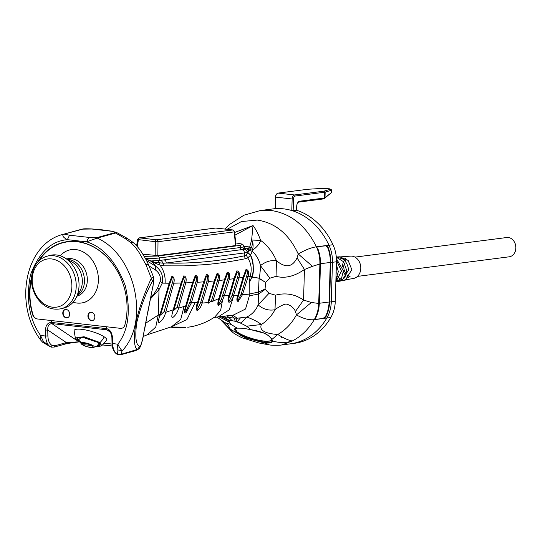 <?xml version="1.0" encoding="UTF-8"?>
<svg xmlns="http://www.w3.org/2000/svg" width="543" height="543" viewBox="0 0 543 543"><rect width="100%" height="100%" fill="white"/><g stroke="black" fill="none" stroke-linecap="round" stroke-linejoin="round"><path stroke-width="0.81" d="M227.123 229.295L241.465 221.544L257.328 220.091C275.416 222.847 289.052 234.155 298.243 254.009L312.456 266.308L320.465 263.837A31.1 25.053 82.6 0 0 317.743 248.484L318.13 246.59L326.119 245.558L328.02 247.16A31.1 25.053 82.6 0 1 330.741 262.513L329.567 302.064A31.1 25.053 82.6 0 1 325.956 316.698L323.961 318.415L314.254 319.664C317.017 314.845 318.503 309.442 318.714 303.462L311.383 302.471L296.43 314.913C303.177 318.653 309.116 320.234 314.254 319.664C308.58 329.248 301.277 336.341 292.338 340.943L281.871 344.941L290.274 343.855A68.024 54.809 -97.4 0 0 326.811 318.042A31.1 25.053 -97.4 0 0 331.278 301.84L332.452 262.289A31.1 25.053 -97.4 0 0 328.977 245.192A68.024 54.809 -97.4 0 0 291.801 210.541L292.141 199.111A3.889 2.26 -83.6 0 1 294.537 194.957L278.036 193.098A3.889 2.26 96.4 0 0 276.625 194.068A3.889 2.26 96.4 0 0 275.634 197.252L275.294 208.675A68.024 54.809 -97.4 0 0 272.857 208.926L275.077 208.634M315.544 319.345L330.809 317.526A68.024 54.809 -97.4 0 1 294.272 343.339L290.274 343.855A68.024 54.809 -97.4 0 0 326.811 318.042A31.1 25.053 -97.4 0 0 331.278 301.84L332.452 262.289L336.45 261.774A31.1 25.053 -97.4 0 0 332.968 244.676A68.024 54.809 -97.4 0 0 296.58 210.263L291.801 210.541M336.45 261.774L335.275 301.324L329.567 302.064M330.809 317.526A31.1 25.053 -97.4 0 0 335.275 301.324M275.294 208.675L275.423 197.089L293.498 199.132L293.152 210.711M276.625 194.068L276.163 194.706A2.919 1.697 96.4 0 0 275.423 197.089M278.036 193.098L307.969 189.256L322.895 188.373L329.54 188.828L330.572 189.242L323.893 191.17L294.537 194.957L295.297 196.016A2.919 1.697 -83.6 0 0 293.498 199.132M296.58 210.263L296.695 206.408A4.86 2.824 -83.6 0 1 297.924 202.43A4.86 2.824 -83.6 0 1 299.688 201.215L324.476 198.012L324.653 192.222L295.297 196.016M297.693 202.783A3.889 2.26 -83.6 0 1 298.874 202.091L323.662 198.887L324.741 197.971A3.889 0.448 1.7 0 1 324.476 198.012L323.662 198.887M323.893 191.17L324.653 192.222A3.889 0.448 1.7 0 0 325.169 192.127L331.461 190.267A3.889 0.448 1.7 0 0 331.685 190.131A3.889 0.448 1.7 0 0 331.658 190.077L330.721 189.093M323.981 198.826L331.393 192.636L324.741 197.971M330.572 189.242L331.461 190.267L331.393 192.636L331.685 190.131M46.976 256.235L49.8 255.461A27.211 21.564 74.6 0 1 64.332 257.599A27.211 21.564 74.6 0 1 75.647 298.63A27.211 21.564 74.6 0 1 64.42 307.874A27.211 21.564 74.6 0 1 64.264 307.922L61.44 308.702A27.211 21.564 74.6 0 0 75.002 276.733A27.211 21.564 74.6 0 0 46.976 256.235C42.422 257.552 38.736 260.26 35.906 264.366C30.293 273.658 30.001 283.738 35.03 294.598C41.492 306.048 50.295 310.752 61.44 308.702M75.647 298.63L79.936 291.021A19.29 15.292 -105.4 0 0 71.92 261.936L64.332 257.599M36.157 266.308A24.557 19.46 74.6 0 1 70.312 276.285A24.557 19.46 74.6 0 1 49.657 306.598A24.557 19.46 74.6 0 1 36.157 266.308M91.285 312.3A4.276 3.387 74.6 0 1 94.781 316.243A4.276 3.387 74.6 0 1 92.514 320.621A4.276 3.387 74.6 0 1 88.109 317.397A4.276 3.387 74.6 0 1 90.24 312.374A4.276 3.387 74.6 0 1 91.285 312.3M66.137 309.462A4.276 3.387 74.6 0 1 69.633 313.399A4.276 3.387 74.6 0 1 67.366 317.784A4.276 3.387 74.6 0 1 62.961 314.56A4.276 3.387 74.6 0 1 65.092 309.537A4.276 3.387 74.6 0 1 66.137 309.462M31.46 279.163A60.049 47.594 -105.4 0 0 32.947 314.601A5.824 4.615 -105.4 0 0 37.487 318.979L120.505 328.345A5.824 4.615 -105.4 0 0 121.924 328.243A5.824 4.615 -105.4 0 0 124.876 324.979A60.049 47.594 -105.4 0 0 112.258 263.389A60.049 47.594 -105.4 0 0 62.526 242.87A60.049 47.594 -105.4 0 0 38.994 260.749M90.443 312.327A4.276 3.387 -105.4 0 0 88.509 317.288A4.276 3.387 -105.4 0 0 92.71 320.56M65.296 309.49A4.276 3.387 -105.4 0 0 63.361 314.451A4.276 3.387 -105.4 0 0 67.563 317.723M81.145 242.212A60.049 47.594 -105.4 0 0 62.927 242.762A60.049 47.594 -105.4 0 0 62.723 242.816M56.241 245.219A60.056 47.601 74.6 0 1 62.927 242.673A60.056 47.601 74.6 0 1 75.117 241.364M42.639 342.266L40.739 340.142L40.521 335.445L45.707 336.036A13.602 7.907 -83.6 0 0 50.608 346.882L42.639 342.266L43.392 341.533L50.608 346.882L52.216 345.531L55.223 345.674L66.389 342.592L69.735 342.368L68.961 343.257L65.547 343.95L66.389 342.592L47.75 330.008L45.578 330.124C45.646 325.311 47.574 322.746 51.361 322.413L51.32 320.54L106.333 326.75L106.374 328.617A1.554 0.903 -83.6 0 1 106.374 328.617L106.333 326.75L120.505 328.345A5.83 4.622 74.6 0 0 121.924 328.243L121.985 328.223M77.357 340.135L76.142 339.999L51.85 323.608A1.554 0.903 96.4 0 1 51.361 322.406L51.85 323.614L76.21 340.054L77.432 340.189M104.561 343.21L112.055 344.052M82.862 344.812A5.729 1.351 16.4 0 1 84.518 343.325A5.729 1.351 16.4 0 1 92.127 345.857A5.729 1.351 16.4 0 1 90.477 347.344A5.729 1.351 16.4 0 1 82.862 344.812A58.305 45.408 124 0 1 92.127 345.857M60.28 255.794A27.211 21.564 74.6 0 1 68.995 250.126A27.211 21.564 74.6 0 1 69.158 250.079A27.211 21.564 74.6 0 1 97.177 270.577A27.211 21.564 74.6 0 1 83.622 302.546A27.211 21.564 74.6 0 1 76.984 303.048A27.211 21.564 74.6 0 1 73.142 302.207M66.721 258.97A19.29 15.292 74.6 0 1 86.459 273.482A19.29 15.292 74.6 0 1 77.052 296.139M67.42 259.364A19.29 15.292 74.6 0 1 80.941 268.215M142.741 254.178L157.864 255.604L235.519 245.585L235.085 245.26M216.121 228.074A1.941 1.127 96.4 0 0 215.965 228.04A1.941 1.127 96.4 0 0 215.802 228.04A1.941 1.568 -97.4 0 0 215.496 228.04A1.941 1.568 -97.4 0 0 215.198 228.114M233.32 230.164A1.941 1.127 -83.6 0 0 232.886 229.947L234.603 231.698L234.237 231.888A1.941 1.568 -97.4 0 0 232.723 229.947A1.941 1.127 -83.6 0 1 232.886 229.947L215.496 228.04L139.259 237.882A1.941 1.568 82.6 0 1 139.565 237.882A1.941 1.127 96.4 0 0 138.377 239.789L137.352 246.495M235.519 245.585L234.237 231.888L158.006 241.73L155.305 241.696A1.941 1.127 -83.6 0 1 156.493 239.789A1.941 1.568 82.6 0 1 158.006 241.73L157.864 255.604M74.113 330.707A17.009 4.018 16.4 0 1 74.147 330.477A17.009 4.018 16.4 0 1 81.62 329.323A17.009 4.018 16.4 0 1 104.215 336.843A17.009 4.018 16.4 0 1 106.774 340.101A17.009 4.018 16.4 0 1 106.679 340.318L101.724 345.742L100.014 342.545L84.036 336.748L75.328 337.95L74.113 330.707M75.334 337.97L76.902 339.796L79.102 341.214M97.706 345.986A12.048 2.851 -163.6 0 0 100.15 345.036A12.048 2.851 -163.6 0 0 89.398 338.9A12.048 2.851 -163.6 0 0 77.031 338.221A12.048 2.851 -163.6 0 0 78.565 340.339M77.432 295.473A19.29 15.292 -105.4 0 0 83.602 274.364A19.29 15.292 -105.4 0 0 67.481 259.398M68.309 260.436A19.29 15.292 74.6 0 1 81.484 274.948A19.29 15.292 74.6 0 1 77.608 294.157M357.464 276.394L509.246 256.798A9.72 7.833 -97.4 0 0 515.85 247.106A9.72 7.833 -97.4 0 0 508.289 237.515A9.72 7.833 -97.4 0 0 506.755 237.522L354.979 257.117M350.086 276.713A9.72 7.833 82.6 0 1 347.635 275.382M346.339 274.106A9.72 7.833 82.6 0 1 344.445 263.002M345.219 261.353A9.72 7.833 82.6 0 1 346.929 259.289M342.538 266.321A11.274 9.082 82.6 0 1 342.538 266.314A11.274 9.082 82.6 0 1 343.529 261.692M344.255 260.287A11.274 9.082 82.6 0 1 345.728 258.414M337.956 257.07L350.703 256.113A11.274 9.082 82.6 0 1 360.667 266.179A11.274 9.082 82.6 0 1 353.588 278.444L343.597 280.154M349.115 277.948A11.274 9.082 82.6 0 1 347.025 276.699M345.871 275.627A11.274 9.082 82.6 0 1 343.393 271.541M330.741 262.513L332.452 262.289A31.1 25.053 -97.4 0 0 328.977 245.192A68.024 54.809 -97.4 0 0 272.857 208.926L260.301 210.541L271.011 210.467C290.736 213.399 305.872 225.515 316.413 246.807C311.207 247.567 305.152 249.963 298.243 254.009L297.069 257.877C292.358 267.326 285.489 268.269 276.462 260.701C272.62 252.02 267.326 245.253 260.586 240.386C258.631 234.63 256.106 229.682 253.018 225.535L234.678 232.458M281.871 344.941L281.871 344.941C279.869 345.457 271.086 345.321 269.457 344.927L258.672 342.938L243.766 338.316L245.721 337.984L264.258 342.918L269.45 344.927M232.485 332.106L232.058 331.739M231.841 331.535L230.293 329.126L243.339 336.789L263.538 342.416C269.898 343.04 272.776 342.253 272.179 340.047L272.986 341.058C272.26 342.748 269.355 343.373 264.258 342.918M312.456 266.308L304.453 269.511L303.551 300.062C295.005 294.136 285.652 292.507 275.491 295.175L275.009 309.727C268.737 310.868 263.117 309.252 258.149 304.888C255.807 310.46 252.027 314.506 246.807 317.024C253.506 319.522 258.346 322.033 261.332 324.544L246.597 326.187L251.015 329.696C262.201 331.481 269.158 334.739 271.9 339.463L277.731 334.481C264.624 333.517 259.16 330.205 261.332 324.544C266.986 320.988 271.548 316.053 275.009 309.727C277.263 307.759 284.98 303.211 286.806 304.229C290.62 305.214 293.512 307.603 295.48 311.404L296.43 314.913C291.686 323.56 285.455 330.083 277.731 334.481C284.165 338.398 289.039 340.549 292.338 340.943C285.957 343.013 279.509 343.054 272.986 341.058M323.567 318.055L325.569 316.338A30.517 24.584 -97.4 0 0 329.092 302.01L330.266 262.459A30.517 24.584 -97.4 0 0 327.612 247.425L325.712 245.823L316.413 246.807C318.877 252.224 320.031 257.925 319.888 263.912L318.714 303.462L319.291 303.388A31.1 25.053 -97.4 0 1 315.68 318.028L315.965 319.447M232.207 331.759L231.847 331.474L232.207 331.759M216.766 316.969L228.074 324.829L230.293 329.126L222.644 321.524M281.708 337.101L281.328 337.305L281.702 337.346M224.069 322.393L231.08 324.436L237.053 328.121C234.929 328.189 234.169 328.8 234.78 329.947C234.99 330.775 238.839 334.631 241.845 336.069L242.192 335.703L243.644 336.402C251.097 339.47 257.701 341.309 263.443 341.92L263.538 342.416M234.976 328.644L237.216 328.148L243.074 328.223L251.029 329.716L264.339 333.226C267.482 334.637 269.919 336.667 271.663 339.294L271.995 340.542L263.443 341.92M295.48 311.404L303.551 300.062L311.383 302.471M320.465 263.837L319.291 303.388M297.069 257.877L304.453 269.511C294.265 276.462 284.797 278.729 276.054 276.312L269.905 278.213L265.595 282.38L259.167 278.254L252.217 276.842C254.036 267.76 253.479 260.525 250.54 255.135L252.298 251.423C256.418 255.074 259.14 259.812 260.47 265.636C265.391 261.685 270.726 260.036 276.462 260.701L276.054 276.312M234.929 235.167L253.018 225.535L251.626 240.033L260.586 240.386A22.915 11.871 160.8 0 1 252.475 250.228L252.298 251.423L249.637 250.479L251.504 247.506C252.543 244.588 252.583 242.097 251.626 240.033C253.242 242.429 253.527 245.83 252.475 250.228L250.364 249.637L248.327 248.212L245.124 249.176L247.839 252.251L249.637 250.479L247.445 248.599M251.015 329.696L243.006 328.203L237.053 328.121M231.08 324.436L228.868 321.924L229.662 320.743C228.365 320.499 225.732 319.074 221.768 316.467L228.827 317.458L232.261 320.757L235.228 321.273L234.182 318.083L228.827 317.458L227.096 315.754M235.228 321.273L241.011 323.295L246.597 326.187M228.868 321.924L218.917 316.773M235.004 328.576L237.074 331.834L242.192 335.703M237.074 331.834A19.433 4.595 -163.6 0 0 256.5 339.714A19.433 4.595 -163.6 0 0 272.009 340.115M235.838 321.442L237.257 318.218L246.807 317.024L241.011 323.295M263.016 332.635L266.783 334.434M265.595 282.38L259.106 278.525L258.427 292.053L265.065 289.08L265.215 289.399L258.543 294.048L258.149 304.888L269.009 293.308L275.491 295.175M241.16 294.13L238.153 300.252C237.223 300.476 237.305 299.03 238.404 295.915L243.664 278.002L246.278 270.889C247.689 270.441 247.832 272.104 246.712 275.885L241.16 294.13L242.416 294.808L248.11 276.631L250.16 276.299L249.285 282.611L249.183 294.102L242.416 294.808L238.207 301.467C236.605 301.175 236.47 299.139 237.807 295.365L233.653 295.915L229.255 309.843L218.198 316.874L233.225 315.123L245.531 309.021L249.38 295.772L249.183 294.102L258.427 292.053L258.543 294.048L249.38 295.772M269.905 278.213L260.47 265.636C260.531 267.523 259.948 275.281 259.167 278.254L252.054 277.154L252.162 276.72L249.285 282.611L252.054 277.154L250.119 276.53M229.662 320.743L223.377 316.196M218.198 316.874L213.677 317.621M232.675 315.171L237.257 318.218L234.182 318.083L231.182 315.32M243.393 248.538L244.947 248.585L243.766 246.312M251.504 247.506L249.699 246.984L248.327 248.212M247.798 252.373L244.411 252.95L244.323 255.841L246.312 254.966L247.798 252.373L250.54 255.135L250.377 255.502C252.305 257.939 254.843 271.167 252.162 276.72L250.187 276.217C252.088 269.328 251.253 263.219 247.683 257.884L250.377 255.502L247.683 252.719M233.653 295.915L233.429 295.942C232.621 298.996 231.169 301.134 229.058 302.342C227.666 301.46 227.646 299.234 228.997 295.65L224.32 295.65L222.494 300.401L220.641 310.325L214.614 317.2M232.139 295.256L229.255 301.012C228.365 300.917 228.481 299.322 229.594 296.22L234.569 279.292L237.189 272.233C238.54 271.934 238.669 273.618 237.576 277.269L232.139 295.256L233.429 295.942L238.968 278.009L243.04 277.412L237.807 295.365L238.404 295.915M249.027 250.988L246.726 248.789L244.947 248.585M221.408 299.274L218.408 304.799C218.137 303.808 218.49 301.915 219.467 299.125L224.951 280.493L227.49 273.604C228.847 273.231 228.99 274.887 227.911 278.573L221.408 299.274L222.494 300.401C221.137 303.232 219.691 304.996 218.15 305.702C217.594 304.053 217.838 301.664 218.877 298.541L212.91 301.195L207.874 302.56L202.084 303.116C201.168 306.619 199.539 309.11 197.184 310.603C195.785 309.435 195.88 306.829 197.469 302.777L195.229 302.329L186.941 319.555L171.33 326.832M170.59 327.049L179.251 327.056C178.973 327.619 177.391 327.796 174.507 327.585L173.801 327.008M175.24 327.653L174.88 327.626M175.511 327.673L179.794 327.85M180.113 327.843L182.828 327.707M188.828 327.049L187.817 327.273M187.769 327.28L192.751 326.438C203.808 323.587 205.573 322.053 209.537 320.18L214.804 317.085M222.997 294.951L224.32 295.65L229.295 279.299L233.958 278.695L228.997 295.65L229.594 296.22M252.101 276.842L250.187 276.217M246.312 254.966L247.683 257.884L245.3 258.739C231.196 261.583 217.594 263.565 204.501 264.685L184.233 265.866L164.081 265.86L159.968 265.106L152.101 261.902L155.726 266.26C161.393 270.557 163.558 276.177 162.221 283.113L169.219 283.222L171.961 276.143C174.072 276.903 174.683 279.251 173.794 283.181L181.104 283.032L183.887 275.817C186.052 276.516 186.677 278.864 185.76 282.876L192.589 282.564L195.405 275.213C197.625 275.858 198.263 278.213 197.319 282.292L203.639 281.858L206.489 274.378C208.77 274.982 209.422 277.351 208.444 281.478L214.234 280.955L217.119 273.339C219.44 273.876 220.105 276.251 219.114 280.466L224.347 279.889L227.266 272.152C229.635 272.634 230.313 275.023 229.295 279.299L227.911 278.573M234.569 279.292L233.958 278.695L236.904 270.835C239.32 271.276 240.013 273.665 238.968 278.009L237.576 277.269M243.664 278.002L243.04 277.412L246.013 269.437C248.477 269.823 249.176 272.226 248.11 276.631L246.712 275.885M245.124 249.176L161.061 260.26L150.92 260.979L154.002 262.194L163.341 263.226L164.081 265.86M181.98 327.361L181.484 327.422M178.342 327.069L176.909 327.205M195.229 302.329L191.394 302.811L186.439 312.198C183.188 315.435 184.824 309.076 185.706 305.831L184.023 306.49L180.717 319.515L171.445 326.798L173.047 326.234M189.969 302.091L191.394 302.811L197.319 282.292L195.955 281.6L189.969 302.091L186.269 310.63C184.681 312.564 184.681 311.18 186.276 306.483L193.159 283.195L195.69 276.516C196.844 276.625 196.933 278.315 195.955 281.6M204.222 282.482L203.639 281.858L197.469 302.777L198.046 303.408L206.333 276.407L207.507 275.471L207.073 280.772L200.7 302.41L197.401 309.259C196.498 309.008 196.715 307.06 198.046 303.408M200.7 302.41L202.084 303.116L208.444 281.478L207.073 280.772M214.831 281.566L214.234 280.955L207.874 302.56L208.458 303.164L214.831 281.566L217.444 274.636C218.666 274.656 218.761 276.36 217.736 279.754L211.566 300.496L208.458 303.164M224.951 280.493L224.347 279.889L218.877 298.541L219.467 299.125M211.566 300.496L212.91 301.195L219.114 280.466L217.736 279.754M184.023 306.49L178.613 308.098L185.76 282.876L184.403 282.19L177.12 307.365L173.726 310.501L181.661 283.67L183.975 277.344C185.258 277.011 185.401 278.627 184.403 282.19M193.159 283.195L192.589 282.564L185.706 305.831L186.276 306.483M181.661 283.67L181.104 283.032L173.169 309.815L165.69 312.34L173.794 283.181L172.443 282.509L164.115 311.58L160.518 315.11L169.762 283.867L172.192 277.459C173.292 277.643 173.373 279.326 172.443 282.509M169.762 283.867L169.219 283.222L159.981 314.39L158.271 315.028L155.746 327.083L147.201 334.8L171.445 326.798M150.54 298.799L159.024 289.623L162.221 283.113L160.151 281.369L157.701 287.763L153.907 294.136L150.968 296.668M161.061 260.26L163.341 263.226L166.206 263.043C192.018 263.755 218.062 261.353 244.323 255.841L245.3 258.739M163.932 259.887A2.919 2.348 82.6 0 1 166.206 263.043L244.411 252.95A2.919 2.348 82.6 0 0 242.137 249.794M157.68 260.606L159.615 263.05L159.968 265.106C163.816 270.244 165.534 276.285 165.12 283.215M145.388 258.753L151.171 261.027M150.574 260.871L152.393 261.074L154.002 262.194M177.12 307.365L178.613 308.098C177.642 311.886 175.925 314.852 173.455 317.003C170.339 319.304 172.498 312.788 173.169 309.815L173.726 310.501M164.115 311.58L165.69 312.34C164.665 316.386 162.832 319.583 160.205 321.924C156.859 324.544 159.282 317.574 159.981 314.39L160.518 315.11M157.701 287.763L159.024 289.623L158.271 315.028L145.741 323.18M148.673 265.703L155.373 269.952C159.35 272.79 160.938 276.591 160.151 281.369M146.311 260.436L155.726 266.26L155.373 269.952M145.443 258.841L152.033 261.672L145.483 258.923M149.291 260.531L148.707 260.26M132.92 242.293L127.116 238.275L125.087 238.513L130.924 242.68L132.92 242.293C138.601 247.079 143.78 254.504 148.463 264.55L153.581 277.195L151.382 278.274L145.924 264.658L148.463 264.55M127.116 238.275L116.311 232.329L115.544 233.028L125.087 238.513M81.81 229.2L63.436 234.271L82.733 229.139L91.808 229.017L111.403 231.23C114.234 231.657 115.292 232.16 114.573 232.73L115.544 233.028L97.217 238.078L86.622 241.839C103.109 246.936 115.985 261.516 125.25 285.584C131.019 310.772 128.548 330.307 117.851 344.174C119.691 348.049 121.218 350.181 122.433 350.588C120.797 352.998 120.885 354.084 122.677 353.839L138.608 349.068M144.723 328.915L147.54 313.026L142.314 340.644C140.881 345.871 139.666 348.667 138.655 349.027L135.105 350.724M130.924 242.68L135.512 247.411L139.218 252.76L145.924 264.658M142.11 340.868C141.228 344.615 140.413 346.461 139.673 346.42L137.338 349.59C134.073 347.445 133.558 338.683 135.798 323.295C138.703 308.091 146.237 289.059 151.382 278.274L152.461 281.226C153.805 279.482 153.92 281.308 152.807 286.69L147.533 313.026M79.651 341.418L78.816 341.812L79.597 341.941M79.645 342.002L76.217 340.006M43.392 341.533L40.521 335.445C29.152 319.087 25.806 298.901 30.476 274.887C38.716 252.794 51.008 241.058 67.346 239.667C63.293 237.522 61.99 235.723 63.443 234.264L82.733 229.139M55.223 345.674L54.381 347.031L51.3 347.153M139.673 346.42C135.879 344.988 134.888 337.128 136.693 322.834C140.902 306.089 146.162 292.215 152.461 281.226M114.573 232.73L96.247 237.786L97.217 238.078C135.214 254.939 150.017 320.994 122.433 350.588L117.037 349.848L117.566 354.436L121.32 354.586L132.485 351.511M37.182 318.931L51.32 320.54L51.361 322.413L106.374 328.617C109.767 329.18 111.824 332.194 112.537 337.678L112.666 343.59L112.028 343.373C112.204 348.721 113.935 352.373 117.234 354.341L121.191 354.627L122.677 353.839M69.735 342.368L78.816 341.812M104.527 343.251L112.055 344.099M37.155 318.945A5.83 4.622 74.6 0 1 32.6 314.553A60.253 47.757 74.6 0 1 31.548 277.303M37.901 261.848A60.253 47.757 74.6 0 1 62.302 242.646A60.253 47.757 74.6 0 1 112.184 263.206A60.253 47.757 74.6 0 1 124.883 324.965A5.83 4.622 74.6 0 1 121.924 328.243M117.234 354.341L117.566 354.436A13.602 7.907 96.4 0 1 112.666 343.59L117.851 344.174L117.037 349.848M45.578 330.124L45.707 336.036L47.879 335.92L47.75 330.008C47.512 326.058 48.877 323.927 51.85 323.614M110.222 332.085L106.862 329.818L108.681 330.531C110.005 330.755 111.077 333.063 111.892 337.461L112.028 343.373M63.45 242.348A60.253 47.757 -105.4 0 0 59.839 243.671M112.537 337.678L112.191 337.284M106.374 328.624L106.862 329.818M332.968 244.676L325.712 245.823M324.999 197.747L325.169 192.127L324.28 191.095M299.688 201.215L298.874 202.091M106.849 329.811L51.85 323.608M81.973 344.452A6.923 1.636 16.4 0 1 81.314 343.929A6.923 1.636 16.4 0 1 88.034 343.515A6.923 1.636 16.4 0 1 93.45 347.506L99.437 344.927A11.539 2.729 -163.6 0 0 99.668 343.834M78.09 337.468A11.539 2.729 -163.6 0 0 77.683 338.513L82.156 344.601C83.751 345.762 86.547 346.726 90.532 347.493L93.45 347.506M159.391 260.45L159.289 257.973A17.491 2.009 -178.3 0 1 145.191 258.393M240.685 249.977L240.583 247.486L159.289 257.973A1.941 1.568 -97.4 0 0 157.775 256.038L144.038 256.371M235.947 242.979A1.941 1.127 96.4 0 0 235.791 242.945C241.017 243.753 243.379 244.302 242.87 244.608L243.922 246.386A17.491 2.009 -178.3 0 1 240.583 247.486A1.941 1.568 -97.4 0 0 239.069 245.545L157.775 256.038M235.628 242.945C242.633 243.875 243.78 244.744 239.069 245.545M155.162 255.577L155.305 241.696L137.589 239.517L136.646 245.701M139.565 237.882L215.802 228.04L232.723 229.947L156.493 239.789L139.565 237.882M104.215 336.843A17.485 13.616 124 0 1 100.014 342.545M82.054 342.606L77.9 340.42L81.715 336.993L99.281 342.837L96.878 346.386M336.348 257.654L337.02 257.368M336.579 256.995L339.721 256.798L348.097 260.402L351.864 269.647L345.409 280.059L342.165 280.697M342.626 279.991L340.76 279.251M339.646 278.498L337.698 276.394M335.846 281.953L341.574 278.145L343.386 270.855L336.416 258.692M336.463 260.294L341.472 271.133L335.852 281.817M336.314 257.233L343.57 261.74L346.678 270.387L344.927 277.534L339.993 281.131L338.235 281.24M337.196 281.084L335.886 280.65M336.239 279.401L338.058 280.405M339.117 280.724L340.909 280.88M336.918 281.729L341.846 280.765L348.47 270.129C348.165 265.276 346.149 261.495 342.402 258.773L336.287 257.002M335.913 279.849L338.33 271.581L336.368 264.421M336.063 274.663L336.226 271.88M325.956 316.698L325.569 316.338M327.612 247.425L328.02 247.16M243.644 336.402L243.339 336.789L245.721 337.984M329.092 302.01L319.291 303.272M320.465 263.722L330.266 262.459M229.92 320.675L232.261 320.757M265.534 282.496L265.065 289.08M265.215 289.399L269.009 293.308M251.626 240.033L249.699 246.984L243.916 246.332M241.526 322.99L239.511 322.739M227.279 321.381L229.044 321.558M220.648 316.542L229.37 320.988M240.271 318.096L237.067 321.856M171.527 327.212L170.448 327.09L171.527 327.212M171.588 327.219L178.796 327.083M174.493 327.585L170.353 327.117L174.473 327.578M111.403 231.23L116.311 232.329M81.783 229.207C82.95 229.065 82.604 228.515 92.12 228.956L91.808 229.017M144.458 329.472L142.979 337.088M138.648 349.027L135.723 350.615L121.32 354.586M147.771 312.632L152.807 286.69M112.252 345.972L102.797 344.907M96.247 237.786L88.828 237.393L69.545 235.214L64.407 234.189M112.204 231.223L102.26 229.94M88.828 237.393L86.622 241.839L67.346 239.667L69.545 235.214M54.381 347.031L65.547 343.95M52.216 345.531C49.556 343.997 48.11 340.794 47.879 335.92M331.529 192.521L330.585 193.532M62.526 242.87L62.927 242.762M62.927 242.673L65.099 242.076M99.987 344.208L99.437 344.927M77.615 337.603L77.683 338.513M71.438 249.447L69.158 250.079M85.903 301.915L83.622 302.546M243.922 246.386L244.051 248.558M234.603 231.698L235.886 245.463M139.259 237.882L137.589 239.517M96.783 346.434L99.383 346.434L101.724 345.742M243.766 338.316C242.158 338.106 233.958 333.762 232.377 332.011L232.044 331.739M231.841 331.569L221.72 320.92M260.301 210.541L243.909 215.218L229.546 224.456L224.816 229.037M179.781 327.85L180.52 327.843M182.781 327.714L185.665 327.565M192.141 326.465L192.69 326.445M191.129 326.771L192.779 326.431M185.496 327.354L180.602 327.843M182.149 327.361L175.62 327.687M147.201 334.8L143.277 336.429M143.189 336.823L142.314 340.644M40.745 340.142C13.229 304.284 25.202 243.325 63.436 234.271L63.456 234.264M102.729 344.968L112.258 346.04M78.993 341.893L68.961 343.257M102.776 229.899L92.12 228.956M153.045 286.297L153.581 277.195"/></g></svg>

